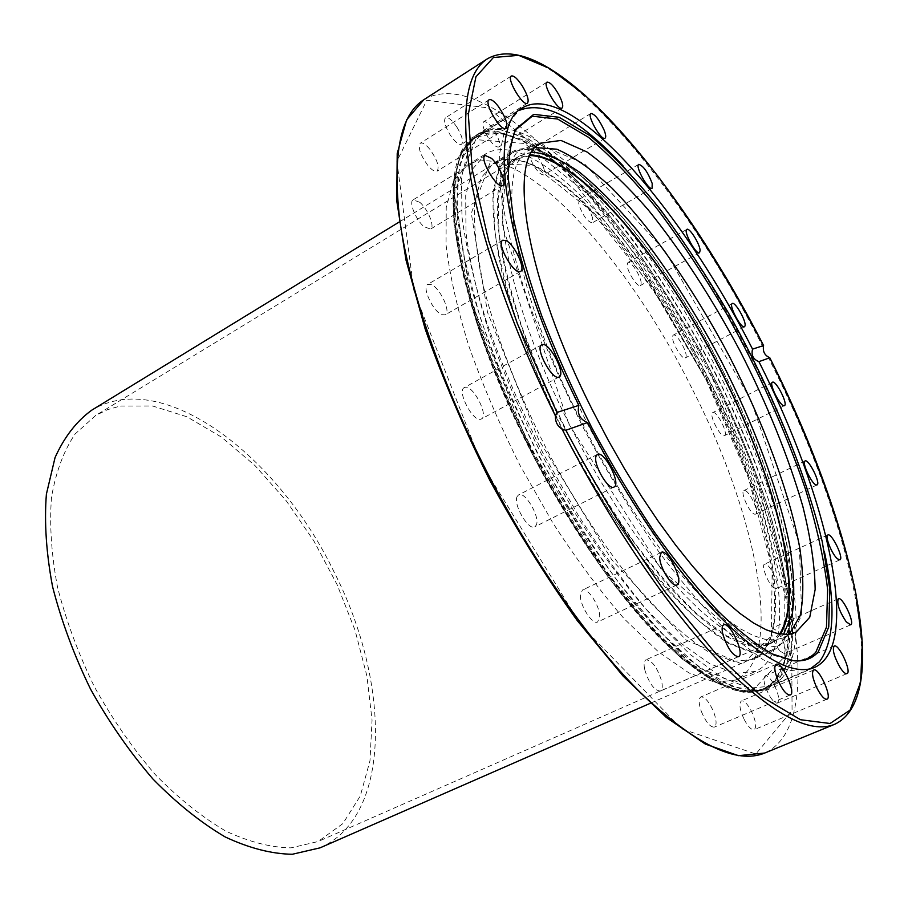 <?xml version="1.0" encoding="UTF-8"?>
<svg xmlns="http://www.w3.org/2000/svg" width="908" height="908" viewBox="0 0 908 908"><rect width="100%" height="100%" fill="white"/><g stroke="black" fill="none" stroke-linecap="round" stroke-linejoin="round"><path stroke-width="0.68" stroke-dasharray="4.54 3.41" d="M789.245 634.227L783.377 637.893L774.819 639.958L764.786 639.232L753.356 635.577L740.599 628.926L726.638 619.256L711.634 606.578L695.744 590.972L679.195 572.573L662.193 551.565L645.009 528.218L627.893 502.839L611.129 475.803L594.967 447.519L579.701 418.44C511.999 285.441 494.599 165.608 529.001 150.251L535.323 147.561M531.895 152.158L519.853 155.824C484.974 171.51 501.715 291.366 569.18 423.979L584.423 452.967L600.54 481.149L617.304 508.083L634.42 533.359L651.626 556.615L668.663 577.522L685.268 595.818L701.226 611.334L716.31 623.921L730.361 633.512L743.209 640.072L754.764 643.659L764.899 644.328L773.582 642.206L783.513 634.408M780.483 634.102L775.194 640.208L768.701 644.351L759.962 646.496L749.758 645.86L738.17 642.319L725.254 635.782L711.168 626.248L696.039 613.706L680.058 598.236L663.419 579.985L646.371 559.124L629.153 535.924L612.026 510.705L595.273 483.816L579.168 455.68L563.947 426.726C496.597 294.305 480.184 174.438 515.313 158.605L530.42 154.814M723.097 371.179C785.806 492.93 816.905 630.629 771.494 651.263L752.732 652.92L728.568 643.432C710.022 631.491 689.683 613.649 667.55 589.928C633.636 550.475 598.565 498.151 567.591 440.21C537.797 381.655 514.972 322.976 502.022 272.604C495.223 240.892 492.25 214.016 493.078 191.985L499.128 166.766L511.238 152.351C556.593 125.724 658.879 242.379 723.097 371.179M810.345 668.821L789.347 670.671L763.231 659.775L731.825 635.986C708.626 613.819 684.246 585.683 658.675 551.576C633.035 514.598 608.496 474.464 585.058 431.186C562.96 387.205 544.085 344.121 528.422 301.933C515.074 261.447 505.949 225.354 501.034 193.642L499.491 154.281L505.495 126.632L519.024 110.458M623.274 166.107C708.49 257.588 798.053 429.257 824.339 551.474M516.05 128.857L514.62 130.729L508.06 151.886C506.267 170.398 507.583 193.302 512.01 220.576C518.32 250.086 527.741 282.524 540.283 317.879C554.482 354.313 571.03 391.234 589.916 428.655C609.801 465.543 630.617 500.24 652.375 532.735C674.201 563.244 695.415 589.53 716.026 611.583C735.855 630.822 753.878 644.998 770.097 654.112L791.209 660.842L797.905 660.956M712.689 377.694C650.469 253.843 556.366 139.06 496.699 132.965C488.379 132.182 481.047 133.737 474.714 137.607L460.844 153.917L453.58 182.054L453.875 221.7L462.331 271.628C472.024 309.401 485.712 349.841 503.395 392.971L534.21 457.7C557.399 500.387 581.858 539.885 607.611 576.183C633.375 609.609 658.118 637.087 681.829 658.618L714.176 681.533L741.416 691.68L762.731 689.649C815.656 665.519 781.572 511.442 712.689 377.694M503.951 128.459C562.109 134.793 653.987 246.34 716.196 367.944C781.992 494.054 818.88 638.914 780.789 679.286L770.676 686.232L749.543 688.082L722.462 677.72L690.262 654.577L654.248 618.859C628.881 589.144 603.57 554.652 578.328 515.358L542.836 452.888C521.044 409.372 502.589 366.662 487.46 324.746C474.691 284.476 466.201 248.474 461.968 216.751L461.48 177.185L468.528 149.139L482.182 132.954L493.532 128.72L503.951 128.459M770.256 697.004C773.264 701.509 775.682 703.518 777.475 703.019C779.995 699.455 778.315 692.418 772.436 681.897C769.428 677.345 766.999 675.325 765.172 675.824C762.663 679.354 764.354 686.414 770.256 697.004M779.62 650.82L784.33 653.726C786.532 648.959 784.149 641.366 777.18 630.947L772.402 627.984C770.188 632.74 772.595 640.356 779.62 650.82M773.639 587.737L776.306 588.668C779.995 587.658 773.048 569.52 767.328 565.139L764.593 564.152C760.893 565.105 767.896 583.435 773.639 587.737M754.48 514.155L755.581 514.155C759.565 512.975 750.212 491.966 745.093 490.581L743.924 490.558C739.906 491.682 749.395 512.941 754.48 514.155M724.482 435.647C728.818 434.137 716.707 410.28 712.78 412.595L712.723 412.618C708.342 414.093 720.646 438.224 724.47 435.658L784.421 405.626M685.926 357.128C687.946 352.554 676.517 332.657 673.271 335.12L672.692 335.869C670.535 340.284 682.09 360.442 685.313 357.934L685.926 357.128M641.161 283.069C641.116 276.361 630.731 260.256 627.882 262.537L627.133 264.875C627.087 271.537 637.598 287.825 640.412 285.498L641.161 283.069M592.652 218.022C588.532 206.797 584.014 200.6 579.077 199.431L578.68 204.198C582.8 215.48 587.328 221.7 592.266 222.88L592.652 218.022M543.279 166.834C538.444 156.335 533.961 150.955 529.818 150.705C528.581 151.681 528.762 154.36 530.363 158.764C535.221 169.319 539.715 174.722 543.847 174.949C545.095 173.961 544.902 171.26 543.279 166.834M496.608 134.804C491.5 125.645 487.221 121.275 483.794 121.683C482.137 123.295 482.863 127.358 485.962 133.862C491.103 143.055 495.382 147.436 498.776 146.994C500.444 145.371 499.718 141.296 496.608 134.804M457.042 127.347C452.161 120.117 448.325 116.905 445.544 117.722C443.445 120.378 444.943 126.042 450.05 134.725C454.953 141.943 458.778 145.132 461.514 144.304C463.613 141.648 462.127 135.996 457.042 127.347M429.722 149.128C425.602 144.224 422.447 142.261 420.279 143.226C417.782 147.471 420.279 154.848 427.793 165.335C431.89 170.171 435.011 172.1 437.134 171.147C439.642 166.913 437.179 159.57 429.722 149.128M419.837 202.325L413.151 199.828C408.543 201.871 415.841 219.952 424.025 226.682L430.562 229.077C435.17 226.989 427.997 209.169 419.837 202.325M431.3 284.579L427.747 284.386C421.607 286.917 433.071 311.58 441.856 314.69L445.249 314.826C451.344 312.25 440.13 287.984 431.3 284.579M464.941 387.353L464.283 387.603C456.508 390.826 473.147 422.492 480.877 419.178L481.376 418.963C489.106 415.739 472.864 384.515 464.941 387.353M517.185 496.438C512.736 503.985 528.501 531.101 534.812 526.799L536.288 525.13C540.476 517.299 524.915 490.695 518.582 494.905L517.185 496.438M580.36 595.285C579.985 605.829 592.584 625.215 597.646 621.957L599.711 616.555C599.927 605.92 587.51 586.863 582.414 590.075L580.36 595.285M644.725 669.673C649.05 683.361 654.248 690.5 660.309 691.079C662.352 689.91 662.783 686.562 661.603 681.023C657.267 667.425 652.069 660.343 646.031 659.798C644.033 660.922 643.59 664.213 644.725 669.673M701.339 711.475C705.845 722.076 710.181 727.285 714.346 727.126C716.798 725.356 716.639 720.487 713.87 712.496C709.375 701.975 705.051 696.788 700.885 696.947C698.445 698.661 698.604 703.507 701.339 711.475M744.106 719.34C748.056 726.684 751.415 730.134 754.185 729.669C756.795 727.104 755.887 720.963 751.461 711.259C747.534 703.916 744.174 700.477 741.382 700.942C738.783 703.45 739.691 709.579 744.106 719.34M526.935 443.592C566.172 521.703 616.055 593.934 660.105 638.438C705.391 682.305 739.577 699.376 762.686 689.66C815.611 665.53 781.527 511.454 712.655 377.717C642.228 236.296 527.627 106.679 474.702 137.607C433.956 156.392 450.22 292.421 526.935 443.592M708.456 379.204C642.092 245.886 534.664 125.088 485.598 153.895L472.512 169.183L465.691 195.629L465.997 232.857C469.867 262.673 477.744 296.428 489.628 334.144C503.736 373.358 520.954 413.288 541.316 453.932L574.492 512.248C598.122 548.943 621.855 581.143 645.679 608.882L679.547 642.24L709.92 663.816L735.525 673.373L755.558 671.409C804.704 649.084 773.355 505.223 708.456 379.204M691.692 387.898C625.703 255.114 517.571 135.587 467.109 165.29L453.557 180.828L446.237 207.455L446.044 244.763C449.596 274.591 457.178 308.289 468.789 345.891C482.636 384.969 499.672 424.706 519.875 465.112L552.927 523.042C576.535 559.453 600.302 591.38 624.239 618.836L658.368 651.796L689.093 673.01L715.129 682.26L735.639 680.058C786.226 657.131 756.285 513.372 691.692 387.898M320.036 847.845C392.585 815.872 390.156 681.942 334.428 572.687C278.711 456.315 163.224 366.775 91.697 410.212M120.412 406.024L152.623 405.989L186.912 416.783L221.552 437.157L255.08 465.668L286.224 500.785L313.873 540.964L337.095 584.627L355.017 630.163L366.889 675.904L372.053 720.078L369.976 760.779L360.283 795.987L342.884 823.601L318.038 841.557L291.003 847.856C270.743 847.527 248.962 841.92 225.661 831.024C201.905 817.041 178.422 798.2 155.189 774.501C132.704 748.362 112.49 719.227 94.557 687.106C78.463 654.021 66.136 620.777 57.556 587.374C51.404 554.765 49.384 524.722 51.506 497.244C55.899 471.899 63.764 450.822 75.08 434.024L95.715 415.444L107.621 409.621L120.412 406.024M779.62 633.966L768.361 643.477L750.144 645.123L726.672 635.906L698.717 615.42C678.208 596.284 656.768 572.006 634.42 542.587C612.06 510.705 590.768 476.098 570.53 438.768C551.485 400.814 535.277 363.552 521.918 326.971C510.568 291.809 502.93 260.335 498.969 232.561L498.163 197.921L504.031 173.405L515.789 159.399L530.034 155.597M529.148 149.321L519.864 149.911L511.726 153.146L499.661 167.526L493.646 192.689L494.463 228.237C498.503 256.748 506.358 289.073 518.003 325.212C531.725 362.791 548.375 401.098 567.954 440.108C588.759 478.482 610.653 514.053 633.625 546.809C656.597 577.034 678.616 601.959 699.693 621.594L728.386 642.603L752.471 652.058L771.164 650.389C816.383 629.812 785.409 492.613 722.904 371.247C665.882 257.747 580.541 153.338 529.148 149.321M707.196 379.43C643.307 251.096 540.351 135.587 493.736 163.077L481.195 177.73L474.691 203.131C473.567 225.252 476.257 252.152 482.772 283.841C495.314 334.121 517.821 392.585 547.433 450.822C578.248 508.412 613.331 560.327 647.404 599.382C669.661 622.854 690.194 640.446 708.978 652.171L733.528 661.365L752.721 659.469C799.437 638.267 769.621 500.671 707.196 379.43M706.231 379.998L748.521 478.221L772.163 568.385L771.425 635.793L742.369 664.247L685.937 639.924L611.754 559.714L538.58 439.461L487.494 312.273L471.297 213.244L489.855 163.327L533.825 165.449L591.244 210.86L651.513 286.712L706.231 379.998M527.832 443.274L609.257 576.807L691.408 664.758L753.107 689.921L784.137 657.12L784.206 582.595L758.101 484.305L712.178 377.887L652.954 276.804L587.533 194.04L524.642 143.487L475.724 139.616L454.25 193.109L471.331 302.001L527.832 443.274M528.842 442.616C452.184 291.593 435.795 155.733 476.382 137.006L500.206 132.613L529.807 143.487L563.096 167.549C586.489 189.25 610.017 215.457 633.693 246.159C657.017 278.733 679.161 313.612 700.113 350.794C730.747 408.316 754.775 465.089 772.186 521.124C781.97 557.013 787.928 589.644 790.062 619.006L787.054 655.826L775.069 680.807L764.184 688.616C741.155 698.309 707.048 681.216 661.841 637.359C617.871 592.867 568.045 520.67 528.842 442.616M497.346 131.308C488.981 130.514 481.615 132.057 475.247 135.95L461.366 152.294L454.102 180.533L454.431 220.303L462.944 270.414C472.693 308.323 486.45 348.922 504.212 392.222L535.164 457.223L570.769 519.785C596.125 559.124 621.549 593.628 647.075 623.308L683.304 658.97L715.742 681.987L743.05 692.18L764.4 690.148L781.402 673.657L789.597 644.26L789.461 604.637C785.568 574.128 778.19 540.918 767.317 505.03C754.752 468.301 739.668 431.096 722.053 393.402C685.188 318.504 639.096 247.578 592.515 195.992C569.305 172.043 547.115 153.645 525.948 140.797L497.346 131.308M500.047 129.628C491.705 128.811 484.373 130.343 478.028 134.214L464.226 150.524L457.053 178.717L457.45 218.476L466.042 268.598C475.849 306.518 489.639 347.14 507.436 390.463L538.433 455.51L574.06 518.15C599.405 557.523 624.84 592.084 650.332 621.81L686.527 657.528L718.909 680.603L746.149 690.852L767.408 688.854L784.319 672.408L792.434 643.034L792.207 603.411C788.258 572.903 780.823 539.692 769.916 503.781C757.317 467.053 742.199 429.825 724.573 392.108C687.662 317.164 641.57 246.17 595.046 194.516C571.858 170.522 549.703 152.079 528.581 139.185L500.047 129.628M500.376 129.492L489.866 129.776L471.241 140.138L459.732 164.462L456.758 202.79L463.296 254.036L479.674 315.814C495.325 361.168 515.04 407.669 538.807 455.317C564.299 502.079 591.153 544.845 619.392 583.628L660.695 632.399L698.99 667.074L732.132 686.562L758.668 691.045L777.827 681.681L789.699 659.163C793.694 638.551 793.819 613.592 790.096 584.298C779.734 523.087 753.265 449.04 717.468 377.07C689.376 322.669 658.482 273.353 624.772 229.134C602.401 201.621 580.337 178.343 558.579 159.286L527.73 138.436L500.376 129.492M834.713 724.266C894.074 696.629 848.129 513.78 767.964 356.787M423.877 99.687C490.661 60.915 627.825 216.422 709.829 381.156C790.164 537.139 831.422 722.462 764.763 753.027M763.356 347.73C679.831 182.576 547.376 24.539 487.494 58.748M708.138 381.973L639.743 265.363L563.232 168.797L487.891 107.859L426.794 100.277L396.898 161.284L414.014 291.491L481.433 463.579L581.279 625.612L681.738 728.897L755.831 754.003L792.06 710.465L791.594 620.243L761.12 504.973L708.138 381.973M568.828 423.991L661.603 569.793L746.705 643.329L776.147 646.78L790.63 638.052L801.662 615.102L799.335 543.801L751.166 400.689L665.042 251.005L584.287 163.576L537.82 143.907L517.594 151.08L505.688 169.637L502.158 225.241L568.828 423.991M515.29 158.616L519.841 155.836M768.713 644.34L773.593 642.194M511.215 152.362L493.736 163.077C507.345 155.643 525.38 159.218 547.842 173.803C560.52 182.247 573.742 193.37 587.499 207.172L618.076 241.539L664.304 306.302L706.186 379.998C769.019 501.454 797.894 639.641 752.721 659.469L771.516 651.252M528.978 150.263L540.623 143.169M783.388 637.893L795.873 632.399M518.15 110.98L476.382 137.006C434.557 157.016 451.424 292.728 527.684 443.286C566.785 521.124 616.498 593.094 660.513 637.518C705.732 681.409 740.281 698.445 764.184 688.616L809.414 669.241M791.209 660.842L793.558 660.74M493.532 128.72L478.028 134.214L475.247 135.95L460.98 152.646L453.523 181.169L453.762 221.087C457.848 252.98 466.247 289.107 478.936 329.468C493.997 371.451 512.43 414.196 534.222 457.723C557.455 500.49 581.971 540.056 607.781 576.421C633.625 609.915 658.459 637.461 682.283 659.072L714.891 682.09L742.54 692.293L764.4 690.148L767.408 688.854L780.789 679.286M814.714 667.38L770.824 686.176M522.702 107.7L482.182 132.954M834.225 646.031L765.172 675.824M846.948 673.634L777.475 703.019M838.356 598.724L772.402 627.984M850.648 624.852L784.33 653.726M827.858 534.96L764.593 564.152M839.889 559.839L776.306 588.668M805.09 460.969L743.924 490.558M817.007 484.929L755.581 514.155M772.447 382.234L712.723 412.618M744.492 326.732L685.313 357.934M732.257 303.533L673.271 335.12M699.546 252.742L640.412 285.498M686.868 229.383L627.882 262.537M652.092 188.251L592.266 222.88M638.767 164.359L579.077 199.431M605.057 138.198L543.847 174.949M590.915 113.455L529.818 150.705M562.052 108.018L498.776 146.994M546.957 82.14L483.794 121.683M527.412 103.217L461.514 144.304M511.329 76.011L445.544 117.734M506.085 128.391L437.134 171.147M489.106 99.778L420.279 143.226M502.76 185.448L430.562 229.077M485.167 155.461L413.151 199.828M520.522 271.413L445.249 314.826M502.782 240.211L427.736 284.386M559.135 376.911L481.376 418.974M541.747 344.802L464.294 387.603M597.396 454.431L518.582 494.905M614.035 487.029L534.812 526.799M661.308 552.382L582.414 590.075M677.005 584.911L597.646 621.957M723.676 624.84L646.031 659.798M738.454 656.711L660.309 691.079M776.181 664.315L700.885 696.947M790.142 695.006L714.346 727.115M813.67 670.025L741.382 700.942M826.938 699.217L754.185 729.669M467.087 165.313L485.576 153.917M735.65 680.047L755.57 671.409M515.789 159.399L95.715 415.444M768.361 643.477L318.038 841.557M511.726 153.146L399.1 222.074M771.164 650.389L650.196 703.337"/><path stroke-width="1.36" d="M535.323 147.561L556.865 149.218C573.663 156.573 591.959 169.467 611.742 187.899C651.899 228.589 694.007 289.527 729.203 355.981C763.571 422.856 789.472 492.261 799.869 548.477C803.671 575.252 803.784 597.634 800.198 615.613L789.245 634.227M783.513 634.408L792.355 613.558C794.84 594.785 793.989 572.21 789.778 545.833C778.826 490.763 753.799 424.331 720.884 360.317C695.119 311.955 667.289 268.745 637.405 230.677C617.701 207.217 598.542 187.843 579.94 172.531C561.995 160.012 545.98 153.225 531.895 152.158M530.42 154.814C579.293 157.561 660.037 253.57 716.753 362.474C773.639 471.297 806.19 592.447 780.483 634.102M593.094 411.392C525.119 277.893 506.868 158.094 540.635 143.158L560.985 140.445L586.897 151.931C606.249 165.88 626.622 185.107 648.006 209.612C680.682 250.109 711.293 297.075 739.804 350.511C767.317 404.48 788.326 456.44 802.831 506.403C810.685 537.956 814.794 565.65 815.157 589.496L809.743 617.281L795.862 632.411L787.452 634.397L777.577 633.58L766.284 629.834L753.651 623.092L739.816 613.32L724.902 600.529L709.103 584.797L692.622 566.263L675.665 545.129L658.504 521.646L641.4 496.143L624.625 468.982L608.428 440.584L593.094 411.392M824.339 551.474C835.962 604.626 834.339 641.389 819.459 661.762L810.345 668.821M519.024 110.458C544.664 100.152 579.406 118.698 623.274 166.107M797.905 660.956C805.248 660.298 811.253 657.324 815.917 652.023L826.473 627.167L827.631 589.576C824.089 559.362 816.633 525.732 805.283 488.674C785.454 430.789 759.281 372.609 726.786 314.157C704.721 276.599 681.795 241.868 658.005 209.986C634.102 180.374 610.914 156.142 588.452 137.29L557.648 119.039L532.27 116.19L514.62 130.729M818.233 651.887C812.229 658.788 804 661.728 793.558 660.74L772.436 653.987C756.205 644.828 738.147 630.595 718.273 611.288C697.628 589.156 676.358 562.767 654.464 532.145C632.649 499.525 611.754 464.703 591.8 427.668C572.835 390.122 556.229 353.064 541.962 316.506C529.364 281.026 519.887 248.486 513.542 218.896L508.525 180.238C508.139 158.423 510.648 141.296 516.05 128.857L533.7 114.351L559.101 117.28L589.95 135.644C612.446 154.587 635.668 178.921 659.617 208.636C683.452 240.62 706.435 275.453 728.545 313.124C771.448 389.725 805.827 472.546 822.319 541.985L829.821 589.269L828.743 626.963L818.233 651.887M578.873 405.354C503.929 254.694 485.78 124.51 522.713 107.7C570.871 79.688 681.148 208.692 752.55 349.126L763.537 345.573L763.356 347.73C763.117 351.668 764.65 354.688 767.964 356.787L769.757 357.797L758.918 361.645C826.655 495.166 862.725 645.361 814.714 667.38C793.819 676.21 761.755 658.89 718.523 615.431C676.346 571.348 627.496 500.149 587.533 422.572L565.877 430.267L562.109 429.212C557.399 426.113 555.185 421.709 555.469 415.989L556.933 412.459L578.873 405.354C576.966 413.605 579.849 419.348 587.533 422.572M758.918 361.645C753.197 359.341 751.075 355.164 752.55 349.126M840.002 667.335C834.032 656.529 832.103 649.436 834.225 646.031C838.765 643.307 852.079 672.181 846.948 673.634C845.314 674.054 842.999 671.954 840.002 667.335M846.177 621.764C839.185 611.039 836.574 603.366 838.356 598.724C842.454 596.181 855.325 623.512 850.648 624.852L846.177 621.764M837.392 558.783C831.898 554.255 824.521 535.731 827.858 534.96C831.626 532.519 844.213 558.545 839.889 559.839L837.392 558.783M815.997 484.872C811.275 483.431 801.458 461.9 805.09 460.969C808.608 458.585 821.082 483.658 817.007 484.929L815.997 484.872M784.41 405.626C781.039 407.987 768.509 383.482 772.447 382.234C775.818 379.839 788.348 404.31 784.421 405.626L784.41 405.626M596.193 455.895L597.396 454.431C604.104 450.084 621.515 484.168 614.035 487.029C608.394 491.012 592.425 463.205 596.193 455.895M659.673 557.489L661.308 552.382C667.868 548.353 684.303 582.369 677.005 584.911C672.487 587.941 659.855 568.011 659.673 557.489M722.961 634.658C721.644 629.153 721.883 625.884 723.676 624.84C729.828 621.185 745.309 654.509 738.454 656.711C732.824 655.871 727.66 648.516 722.961 634.658M777.35 678.832C774.41 670.762 774.025 665.927 776.181 664.315C781.799 661.035 796.43 693.133 790.142 695.006C786.317 694.995 782.049 689.603 777.35 678.832M817.143 688.491C812.569 678.571 811.411 672.419 813.67 670.025C818.721 667.051 832.625 697.582 826.938 699.217C824.419 699.569 821.15 695.982 817.143 688.491M542.326 344.586C549.556 342.168 566.149 374.062 559.146 376.911C552.7 381.53 534.392 347.787 541.747 344.802L542.326 344.586M506.096 240.597C514.473 244.456 526.061 269.177 520.522 271.413C514.495 275.987 495.847 243.231 502.782 240.211L506.096 240.597M491.512 158.321C499.411 165.562 506.936 183.632 502.76 185.448C497.312 189.84 478.811 158.344 485.167 155.461L491.512 158.321M498.151 106.157C505.563 116.928 508.208 124.339 506.085 128.391C501.216 132.454 483.351 102.411 489.106 99.778C491.069 98.949 494.088 101.072 498.151 106.157M522.452 86.192C527.582 95.034 529.228 100.709 527.412 103.217C523.053 106.917 506.142 78.349 511.329 76.011C513.871 75.364 517.583 78.758 522.452 86.192M559.453 95.851C562.642 102.445 563.505 106.497 562.052 108.018C558.102 111.378 542.235 84.206 546.957 82.14C550.112 81.936 554.277 86.51 559.453 95.851M604.138 130.162C605.863 134.611 606.169 137.301 605.057 138.198C601.437 141.262 586.568 115.271 590.915 113.455C594.763 113.943 599.166 119.516 604.138 130.162M652.205 183.473L652.092 188.251C648.664 191.055 634.669 165.96 638.767 164.359C643.375 165.789 647.858 172.168 652.205 183.473M700.113 250.381L699.546 252.742C696.232 255.364 682.918 230.825 686.868 229.383C689.376 227.284 699.739 243.741 700.113 250.381M745.003 325.961L744.492 326.732C741.2 329.218 728.352 304.861 732.257 303.533C735.128 301.274 746.626 321.534 745.003 325.961M399.1 222.074L91.697 410.212C76.556 421.221 64.343 436.986 55.07 457.519L46.387 494.179C44.197 522.384 46.263 553.233 52.585 586.727C61.381 621.038 74.047 655.19 90.573 689.183C109.005 722.189 129.765 752.108 152.873 778.95C176.731 803.296 200.861 822.637 225.241 836.983C249.155 848.163 271.515 853.917 292.297 854.269L320.036 847.845L650.196 703.337M530.034 155.597L532.36 155.677C581.71 160.387 661.898 256.748 717.956 365.254C774.172 473.658 805.839 593.605 779.62 633.966M769.757 357.797C810.311 439.688 841.5 523.507 855.983 594.127L862.305 642.58L860.625 682.158L850.081 710.09L830.082 723.494L800.504 719.726L762.005 696.833L716.185 654.135L665.734 592.845C630.833 543.688 597.555 489.491 565.877 430.267M556.933 412.459L517.447 323.838L488.686 240.938L472.239 169.705L468.301 114.306L475.928 76.817L493.407 57.51L518.661 55.343L549.601 68.441L584.287 94.568C608.666 117.541 633.398 144.985 658.448 176.878C696.186 227.76 731.224 283.988 763.537 345.573M562.109 429.212C609.904 522.849 668.901 609.007 719.59 661.909C771.471 713.87 809.845 734.651 834.713 724.266L764.763 753.027C736.433 764.774 694.756 744.378 639.709 691.851C586.148 638.369 525.641 550.725 479.186 456.452C436.827 370.214 408.35 283.228 399.645 218.907C392.335 154.337 400.405 114.601 423.877 99.687L487.494 58.748C466.292 72.175 460.56 111.117 470.31 175.607C481.354 239.928 511.942 327.981 555.469 415.989M769.791 357.775C849.059 514.234 895.56 695.301 834.713 724.266M763.583 345.573C679.899 181.452 549.363 24.085 487.494 58.748M764.763 753.027L738.442 755.672L705.323 744.072L666.381 717.502L623.07 676.04L577.499 620.902C546.741 578.09 517.594 531.384 490.059 480.786C464.294 429.257 442.661 378.625 425.137 328.889L405.978 259.96L396.739 200.702L397.216 153.554L406.659 119.765L423.877 99.687"/></g></svg>
